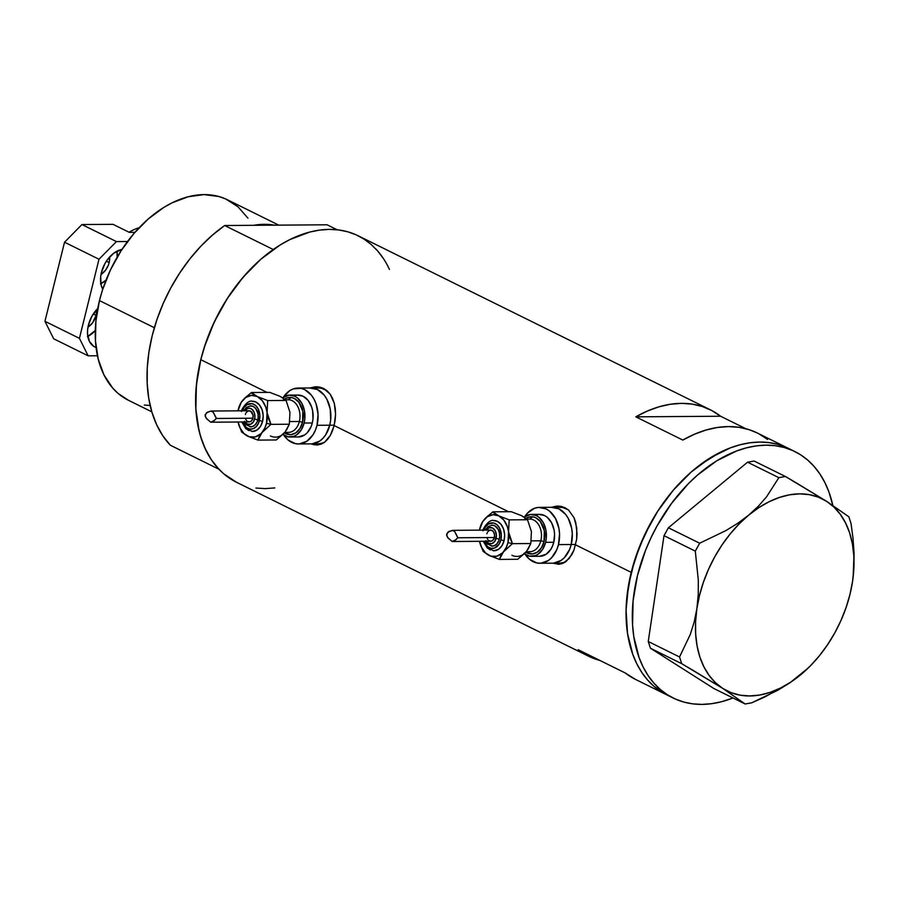 <?xml version="1.0" encoding="UTF-8"?>
<svg xmlns="http://www.w3.org/2000/svg" width="899" height="899" viewBox="0 0 899 899"><rect width="100%" height="100%" fill="white"/><g stroke="black" fill="none" stroke-linecap="round" stroke-linejoin="round"><path stroke-width="1.35" d="M558.773 507.261L562.673 507.497L568.224 509.8A27.948 19.902 -90.4 0 0 559.751 507.216L552.222 507.272A27.948 19.902 89.6 0 1 571.225 544.513L575.708 544.479L571.225 544.513A27.948 19.902 89.6 0 1 552.615 563.179A27.948 19.902 -90.4 0 0 571.225 544.513L572.292 533.714L571.685 528.297L568.292 518.465L565.651 514.419L558.953 508.856L551.256 507.317L558.953 508.856L565.651 514.419L568.292 518.465L571.685 528.297L572.292 533.714L571.225 544.513A27.948 19.902 -90.4 0 0 552.222 507.272L539.467 507.362A27.948 19.902 89.6 0 1 558.47 544.603L571.225 544.513L558.47 544.603A27.948 19.902 89.6 0 1 539.861 563.268A27.948 19.902 89.6 0 1 525.117 554.278L529.601 559.358L536.939 562.976L540.838 563.223L548.345 560.527L551.671 557.683L556.841 549.57L558.47 544.603L559.538 533.804L558.931 528.387L555.537 518.554L549.739 511.273L546.187 508.946L538.501 507.396L534.647 508.227L527.657 512.936L524.791 516.644M317.313 387.952L321.213 388.188L326.753 390.492A27.948 19.902 -90.4 0 0 318.28 387.907L310.762 387.963A27.948 19.902 89.6 0 1 329.764 425.205L334.237 425.171L329.764 425.205A27.948 19.902 89.6 0 1 311.155 443.87A27.948 19.902 -90.4 0 0 329.764 425.205L330.675 419.889L330.214 408.989L326.831 399.156L324.179 395.111L317.482 389.548L309.784 388.008L317.482 389.548L324.179 395.111L326.831 399.156L330.214 408.989L330.675 419.889L329.764 425.205A27.948 19.902 -90.4 0 0 310.762 387.963L298.007 388.053A27.948 19.902 89.6 0 1 316.999 425.294L329.764 425.205L316.999 425.294A27.948 19.902 89.6 0 1 298.389 443.96A27.948 19.902 89.6 0 1 283.646 434.97L288.13 440.049L295.468 443.668L299.367 443.915L306.885 441.218L313.077 434.678L315.369 430.261L316.999 425.294L318.066 414.495L316.111 403.932L314.066 399.246L311.425 395.2L304.727 389.638L300.929 388.334L293.175 388.919L289.512 390.795L283.32 397.336M557.099 563.988L554.335 563.167A29.116 20.733 -90.4 0 0 559.122 564.257L558.234 564.302M557.841 506.07L551.447 507.272L556.661 506.115L560.954 506.362L565.022 507.721L568.618 510.138L574.068 517.745L575.765 522.611L577.034 533.601L576.641 539.321L573.978 550.076L569.191 558.515L562.752 563.403L559.111 564.257L552.593 563.179L539.861 563.268M315.639 444.679L312.874 443.859A29.116 20.733 -90.4 0 0 317.65 444.949L316.763 444.994M313.807 444.69L311.133 443.87L317.639 444.949L313.807 444.69M321.28 444.095L317.639 444.949L324.674 442.151L321.28 444.095M327.719 439.206L324.674 442.151L330.349 435.374L327.719 439.206M332.506 430.767L330.349 435.374L334.136 425.564L508.497 511.711L334.136 425.564L332.506 430.767M631.233 572.36A137.435 90.855 -63.7 0 1 788.614 448.466A137.435 90.855 116.3 0 0 648.494 527.095A137.435 90.855 116.3 0 0 661.237 691.736L667.508 694.837A137.435 90.855 -63.7 0 1 654.753 530.196A137.435 90.855 -63.7 0 1 794.873 451.568A137.435 90.855 -63.7 0 1 800.492 454.725A137.435 90.855 -63.7 0 1 832.789 505.305L828.912 491.933L824.877 482.561L819.967 474.076L814.224 466.57L807.718 460.097L800.492 454.725L792.626 450.511L784.209 447.5L775.298 445.713L765.993 445.162L756.374 445.87L746.541 447.814L736.596 450.972L716.705 460.839L697.489 475.088L688.364 483.684L671.519 503.429L657.068 525.915L650.921 537.917L645.572 550.267L637.47 575.574L633.087 600.847L632.581 625.12L633.795 636.582L639.088 657.619L643.122 666.991L648.033 675.475L653.775 682.993L660.282 689.466L667.508 694.837L661.237 691.736A137.435 90.855 116.3 0 0 666.856 694.893A137.435 90.855 -63.7 0 1 631.233 572.36L575.607 544.873L631.233 572.36L626.828 597.633L626.075 609.96L627.513 633.379L629.682 644.257L632.795 654.438L636.818 663.81L641.717 672.306L647.449 679.835L653.955 686.308L666.923 694.927L654.023 686.364L647.505 679.891L641.774 672.385L636.863 663.9L632.829 654.528L627.524 633.48L626.075 610.073L628.536 585.182L634.806 559.774L644.65 534.815L657.686 511.284L673.407 490.067L691.23 471.997L710.446 457.748L730.325 447.882L740.27 444.713L750.103 442.769L759.722 442.072L769.027 442.611L777.938 444.398L788.693 448.511L778.017 444.421L769.117 442.623L759.812 442.061L750.193 442.757L740.371 444.69L730.415 447.848L720.436 452.197L700.793 464.289L691.309 471.919L673.486 489.977L657.753 511.183L650.854 522.701L639.346 547.064L631.233 572.36M335.17 420.013L334.136 425.564L335.563 414.293L335.17 420.013M335.282 408.663L335.563 414.293L334.293 403.303L335.282 408.663M332.596 398.437L334.293 403.303L330.203 394.223L332.596 398.437M327.157 390.829L330.203 394.223L323.55 388.413L327.157 390.829M315.201 386.806L309.986 387.963L315.201 386.806L319.493 387.053L323.55 388.413L316.369 386.761M794.873 451.568L757.273 432.981A137.435 90.855 116.3 0 0 682.813 440.061L635.795 416.833A137.435 90.855 -63.7 0 1 710.266 409.764L358.162 235.785A137.435 90.855 116.3 0 0 200.792 359.679L267.025 392.402L200.792 359.679A137.435 90.855 116.3 0 0 236.415 482.212L588.508 656.18A137.435 90.855 -63.7 0 1 578.169 649.707L625.176 672.935A137.435 90.855 116.3 0 0 635.514 679.408L673.126 697.995A137.435 90.855 -63.7 0 1 667.508 694.837L675.363 699.04L683.791 702.063L692.702 703.85L702.007 704.4L711.626 703.692L721.459 701.748L732.988 697.972A137.435 90.855 -63.7 0 1 673.126 697.995M757.34 433.026L749.406 429.767L739.214 427.34L728.471 426.587L717.312 427.497L705.884 430.07L694.331 434.284L682.813 440.061L635.795 416.833L720.593 416.237L745.844 428.711L720.593 416.237L635.795 416.833L647.325 411.057L658.877 406.842L670.306 404.269L681.464 403.359L692.208 404.112L702.389 406.539L711.896 410.596L720.593 416.237A137.435 90.855 -63.7 0 0 710.266 409.764M556.661 506.115L560.954 506.362L565.022 507.721L568.618 510.138L574.068 517.745L576.753 527.971L576.641 539.321L573.978 550.076L571.809 554.683L566.145 561.459L562.752 563.403L559.111 564.257L552.593 563.179L560.144 563.122A27.948 19.902 -90.4 0 0 565.055 562.223L560.066 563.122M635.593 679.453L625.176 672.935L578.169 649.707L586.867 655.349L599.925 660.45A137.435 90.855 -63.7 0 1 588.508 656.18M383.3 258.373L377.569 250.855L371.062 244.371L363.848 238.999L355.993 234.774L347.576 231.74L338.665 229.942L329.36 229.391L319.752 230.077L309.919 232.009L289.995 239.516L280.095 245.011L260.867 259.238L243.045 277.297L227.312 298.502L214.254 322.022L204.399 346.969L200.792 359.679L196.387 384.952L195.858 409.236L199.23 431.576L202.342 441.757L206.377 451.129L211.276 459.625L217.007 467.154L223.514 473.638L236.482 482.257M255.912 488.056L265.216 488.618L274.824 487.932M767.6 439.465L758.902 433.824M317.313 386.784A29.116 20.733 -90.4 0 0 312.481 387.952L317.257 386.784M298.389 443.96L318.673 443.814A27.948 19.902 -90.4 0 0 323.584 442.915L318.594 443.814M558.785 506.092A29.116 20.733 -90.4 0 0 553.941 507.261L558.729 506.092M312.122 443.825L319.639 441.128L322.966 438.285L325.831 434.588L329.764 425.205L325.831 434.588L322.966 438.285L319.639 441.128L312.122 443.825M553.593 563.134L561.111 560.437L564.437 557.594L569.595 549.48L571.225 544.513L569.595 549.48L564.437 557.594L561.111 560.437L553.593 563.134M853.185 576.72L854.05 552.761L852.994 538.119L851.038 523.51L848.836 516.779L826.586 501.305A107.15 70.83 -63.7 0 1 853.14 577.102A107.15 70.83 -63.7 0 1 852.612 581.102L852.612 581.102A107.15 70.83 -63.7 0 1 808.235 668.002A107.15 70.83 -63.7 0 1 800.762 674.711A107.15 70.83 -63.7 0 1 722.897 688.51A107.15 70.83 -63.7 0 1 696.871 608.713A107.15 70.83 -63.7 0 1 748.71 515.116L737.854 523.229L725.875 530.601L699.669 543.221L668.384 527.769L747.563 462.198L778.849 477.661L766.499 496.911L758.385 506.193L748.71 515.116L737.854 523.229L725.875 530.601L699.669 543.221L695.298 551.121L698.309 580.125L698.253 594.52L696.871 608.713L694.174 622.018L690.252 634.503L679.543 656.967L648.246 641.504L664.013 535.658L695.298 551.121L698.309 580.125L698.253 594.52L696.871 608.713L694.174 622.018L690.252 634.503L679.543 656.967L681.734 663.698L722.897 688.51L745.159 703.984L713.873 688.522L650.449 648.235L681.734 663.698L693.185 670.429L722.897 688.51L745.159 703.984L751.721 702.816L777.725 690.308L789.715 682.948L808.1 668.126M853.971 567.145L854.05 552.761L852.994 538.119L851.038 523.51L848.836 516.779L826.586 501.305L796.885 483.235L785.423 476.492L754.126 461.041L747.563 462.198L668.384 527.769L664.013 535.658L648.246 641.504L650.449 648.235L713.873 688.522L745.159 703.984L751.721 702.816L765.015 696.882L789.715 682.948L800.762 674.711L810.314 665.923L819.259 655.933L827.44 644.898L834.721 633.008L840.981 620.467L846.094 607.488L849.993 594.284L852.612 581.102L853.893 568.157L853.814 555.661L852.387 543.839L849.634 532.893L845.588 523.016L840.34 514.363L833.969 507.081L826.586 501.305L785.423 476.492L778.849 477.661L766.499 496.911L758.385 506.193L748.71 515.116A107.15 70.83 -63.7 0 1 826.586 501.305L818.315 497.136L809.291 494.641L799.683 493.854L789.648 494.798L779.354 497.462L768.982 501.788L758.711 507.699L748.71 515.116L739.158 523.892L730.224 533.882L722.032 544.918L714.761 556.807L708.502 569.348L703.378 582.338L699.489 595.531L696.871 608.713L695.59 621.659L695.669 634.155L697.096 645.976L699.849 656.922L703.895 666.8L709.142 675.464L715.514 682.734L722.897 688.51L731.168 692.679L740.192 695.185L749.8 695.961L759.835 695.017L770.128 692.365L780.501 688.038L790.772 682.116L800.762 674.711M681.734 663.698L650.449 648.235L648.246 641.504L679.543 656.967L681.734 663.698M778.849 477.661L747.563 462.198L754.126 461.041L785.423 476.492L778.849 477.661M695.298 551.121L664.013 535.658L668.384 527.769L699.669 543.221L695.298 551.121M274.319 225.166A111.813 73.909 116.3 0 0 253.698 225.312A111.813 73.909 -63.7 0 1 274.319 225.166M278.757 225.132L227.503 199.814A111.813 73.909 116.3 0 0 99.474 300.603L154.37 327.73L99.474 300.603A111.813 73.909 116.3 0 0 128.456 400.291L151.819 411.843M218.873 469.211L211.344 459.726L205.174 448.635L200.477 436.116L197.331 422.373L195.768 407.618L195.836 392.076L197.522 376.018L200.792 359.679L205.601 343.339L211.883 327.236L219.525 311.65L228.402 296.816L238.381 282.983L249.293 270.352L260.98 259.137L273.251 249.517L224.671 225.514A137.435 90.855 116.3 0 0 170.304 445.207L218.873 469.211A137.435 90.855 -63.7 0 1 273.251 249.517L224.671 225.514L327.124 224.795L337.181 229.773L327.124 224.795L224.671 225.514L212.411 235.133L200.724 246.348L189.801 258.979L179.822 272.824L170.945 287.646L163.303 303.244L157.033 319.336L152.212 335.675L148.942 352.015L147.256 368.073L147.2 383.615L148.751 398.369L151.909 412.124L156.606 424.643L162.764 435.723L170.304 445.207L218.873 469.211M375.692 248.798A137.435 90.855 -63.7 0 1 389.424 269.419M150.155 405.494L144.312 405.044M128.512 400.325L117.96 393.312L112.667 388.042L104.014 375.007L98.205 359.094L95.463 340.912L95.89 321.168L99.474 300.603L102.407 290.265L110.431 269.97L121.05 250.832L133.85 233.583L148.346 218.884L163.989 207.309L172.046 202.837L188.262 196.735L204.073 194.6L218.895 196.521L225.739 198.982L237.999 206.792L247.955 218.187M129.018 232.234A55.907 36.96 -63.7 0 1 139.143 227.717A55.907 36.96 116.3 0 0 129.018 232.234M96.126 315.324L93.316 313.931L96.126 315.324L96.598 309.694A14.204 9.395 -63.7 0 1 96.126 315.324A14.204 9.395 -63.7 0 1 87.967 327.157L92.608 322.786L96.126 315.324M109.172 262.598L106.363 261.204L109.172 262.598L108.341 265.216L105.655 270.06L101.025 274.431A14.204 9.395 -63.7 0 0 109.172 262.598A14.204 9.395 -63.7 0 0 109.644 256.968L109.172 262.598M117.241 257.035A24.453 16.171 116.3 0 0 116.96 251.192L117.162 258.047M101.452 272.386A24.453 16.171 -63.7 0 1 121.961 249.428L113.836 253.158L107.52 259.553L104.947 263.553L101.452 272.386L100.677 276.892L101.182 285.185L102.744 289.231A24.453 16.171 -63.7 0 1 101.452 272.386M96.058 347.464A24.453 16.171 -63.7 0 1 94.743 346.924A24.453 16.171 -63.7 0 1 88.405 325.112A24.453 16.171 -63.7 0 1 97.744 308.503L91.9 316.279L88.405 325.112L87.63 329.607L87.529 333.934L89.406 341.395L93.732 346.351L96.631 347.643M53.682 338.788L88.158 355.824L97.44 355.757L88.158 355.824L79.427 338.339L44.95 321.303L64.526 242.213L98.991 259.249L79.427 338.339L98.991 259.249L116.432 241.584L81.955 224.548L113.027 224.334L129.332 232.38L134.917 232.347L129.332 232.38L113.027 224.334L81.955 224.548L116.432 241.584L127.523 241.505L116.432 241.584L98.991 259.249L64.526 242.213L81.955 224.548L64.526 242.213L44.95 321.303L79.427 338.339L88.158 355.824L53.682 338.788L44.95 321.303L53.682 338.788M87.821 336.462A24.453 16.171 116.3 0 0 95.294 330.517L87.45 336.664M100.879 283.747A24.453 16.171 116.3 0 0 106.037 280.106L100.497 283.938M529.14 551.649A16.306 11.608 -90.4 0 0 540.827 540.805L544.03 541.569A18.632 13.271 89.6 0 1 525.848 552.2L532.264 553.975L537.276 552.177L541.412 547.817L544.03 541.569L540.827 540.805A16.306 11.608 -90.4 0 0 529.736 519.071L526.87 519.094M484.033 541.176L487.618 546.671L490.989 548.323L494.54 548.053L499.057 544.198L500.855 539.906L501.339 534.961L499.507 527.96L496.855 524.623L493.484 522.96L488.258 524.095L485.415 527.084L483.988 530.118A12.811 9.125 89.6 0 1 495.686 523.814A12.811 9.125 89.6 0 1 500.855 539.906L504.058 540.67A15.137 10.777 -90.4 0 0 494.529 520.521M486.337 530.095A8.147 5.81 89.6 0 1 493.585 528.679A8.147 5.81 89.6 0 1 496.091 538.366L499.293 539.13A10.485 7.462 -90.4 0 0 492.697 525.185M524.982 553.042L517.745 559.279L499.394 559.414L488.977 555.402L499.394 559.414L500.912 555.616L506.227 547.48L507.98 542.603A20.969 14.923 89.6 0 1 503.642 551.559A20.969 14.923 89.6 0 1 488.977 555.402L483.111 551.368L479.527 541.322L483.111 551.368L488.977 555.402A20.969 14.923 89.6 0 1 479.527 541.322L481.403 547.075L485.494 552.93L490.865 556.144L496.686 556.245L502.08 553.2L512.43 543.659L508.531 531.781A20.969 14.923 89.6 0 1 507.98 542.603L512.43 543.659L510.014 537.928L507.306 526.578L503.788 520.038L498.765 515.857L493 514.7L487.359 516.723L482.718 521.634L479.448 530.14A20.969 14.923 89.6 0 1 484.1 519.712A20.969 14.923 89.6 0 1 498.765 515.857A20.969 14.923 89.6 0 1 508.531 531.781L509.182 519.869L498.765 515.857L492.899 511.823L485.988 517.644L482.583 521.746L479.381 530.14L482.583 521.746L488.112 515.644M452.287 541.513L490.64 541.243A5.585 3.978 -90.4 0 0 494.36 537.512L457.782 537.771L455.231 540.243L452.141 541.513L447.477 537.321L446.612 534.085L448.927 531.466L452.793 530.331L454.624 531.421L457.782 537.771L494.36 537.512A5.585 3.978 -90.4 0 0 490.562 530.062L452.748 530.331M452.276 530.365L454.68 531.489L457.805 537.535L456.186 539.535L452.276 541.513L448.219 538.22L446.556 535.242L447.927 532.141L452.793 530.331M531.275 540.872L540.827 540.805L531.275 540.872M535.905 515.003L538.793 514.374L544.558 515.543L547.221 517.285L551.57 522.746L554.11 530.118L554.571 534.186L553.773 542.277A20.969 14.923 -90.4 0 0 539.524 514.352L531.343 514.408A20.969 14.923 89.6 0 1 545.592 542.333L553.773 542.277L552.548 546.008L550.829 549.311L546.176 554.222L539.76 556.279M532.59 516.801A20.969 14.923 -90.4 0 0 530.163 519.083L530.657 518.532M523.937 553.402L529.444 556.121L535.253 555.683L538.007 554.278L542.648 549.379L545.592 542.333A20.969 14.923 89.6 0 1 531.635 556.335L539.816 556.279A20.969 14.923 -90.4 0 0 553.773 542.277L545.592 542.333L546.277 538.344L545.929 530.174L543.389 522.802L539.04 517.341L536.377 515.599L530.612 514.442L524.151 517.071A20.969 14.923 89.6 0 1 531.343 514.408M524.847 516.543A27.948 19.902 89.6 0 1 539.467 507.362M523.465 516.779L527.522 519.746L531.433 531.612A20.969 14.923 -90.4 0 1 531.433 531.624L530.781 543.535L527.927 549.48M531.635 556.335A20.969 14.923 89.6 0 1 524.375 553.75M525.701 518.566L528.14 517.318L533.309 516.925L535.838 517.79L540.31 521.499L544.333 530.758L544.03 541.569A18.632 13.271 89.6 0 0 539.557 520.633A18.632 13.271 89.6 0 0 524.016 519.914M526.263 551.716L529.972 551.683A16.306 11.608 -90.4 0 0 540.827 540.805A16.306 11.608 -90.4 0 0 530.567 519.116M511.879 555.245A20.969 14.923 -90.4 0 0 526.533 551.39L517.745 559.279L499.394 559.414L503.642 551.559L512.43 543.659L507.98 542.603L509.182 519.869L498.765 515.857L492.495 512.115M521.667 515.7L511.239 511.7L492.899 511.823L511.239 511.7L521.667 515.7L527.522 519.746L509.182 519.869L527.522 519.746L531.433 531.624L530.781 543.535L512.43 543.659L530.781 543.535L526.533 551.39M485.977 540.546L488.696 543.344L492.068 543.558L494.944 541.108L496.394 535.22L495.225 530.77L492.506 527.971L489.135 527.758L486.258 530.208M487.629 531.927L489.595 530.241L491.91 530.388L493.776 532.309L494.574 535.355L494.034 538.512L492.337 540.704L490.832 541.243L488.584 540.468M487.955 539.816L487.022 538.074M486.842 533.804L487.168 532.804M491.798 525.173L494.686 525.758L498.192 529.365L499.462 533.051L499.63 537.13L498.675 540.996L496.742 544.03L494.124 545.805L491.214 546.019M493.236 520.51L497.405 521.353L501.035 524.364L503.575 529.095L504.631 534.815L504.058 540.67L501.934 545.749L498.574 549.289L493.877 550.772M490.337 549.918L488.415 548.66M491.775 546.109A10.485 7.462 -90.4 0 0 499.293 539.13L496.091 538.366A8.147 5.81 89.6 0 1 486.415 541.277M493.214 550.739A15.137 10.777 -90.4 0 0 504.058 540.67L500.855 539.906A12.811 9.125 89.6 0 1 492.821 548.435A12.811 9.125 89.6 0 1 484.067 541.288M287.68 432.34A16.306 11.608 -90.4 0 0 299.356 421.496L302.558 422.26A18.632 13.271 89.6 0 1 284.376 432.891L290.804 434.667L295.805 432.868L299.94 428.508L302.558 422.26L299.356 421.496A16.306 11.608 -90.4 0 0 288.276 399.763L285.399 399.785M242.561 421.867L246.157 427.362L249.517 429.014L253.069 428.744L256.271 426.587L258.642 422.867L259.878 415.653L258.047 408.652L255.383 405.314L252.023 403.651L246.787 404.786L243.955 407.775L242.516 410.809A12.811 9.125 89.6 0 1 254.215 404.505A12.811 9.125 89.6 0 1 259.384 420.597L262.587 421.361A15.137 10.777 -90.4 0 0 253.069 401.224M244.865 410.787A8.147 5.81 89.6 0 1 252.113 409.371A8.147 5.81 89.6 0 1 254.619 419.058L257.822 419.822A10.485 7.462 -90.4 0 0 251.226 405.876M283.511 433.734L276.274 439.971L257.934 440.105L247.506 436.094L257.934 440.105L259.44 436.307L264.755 428.171L266.509 423.294A20.969 14.923 89.6 0 1 262.171 432.25A20.969 14.923 89.6 0 1 247.506 436.094L241.651 432.059L238.055 422.013L241.651 432.059L247.506 436.094A20.969 14.923 89.6 0 1 238.055 422.013L239.932 427.767L244.022 433.621L249.394 436.835L255.215 436.936L260.609 433.891L270.97 424.35L267.059 412.472A20.969 14.923 89.6 0 1 266.509 423.294L270.97 424.35L268.543 418.619L265.834 407.269L262.317 400.729L257.294 396.549L251.529 395.391L245.888 397.414L241.247 402.325L237.977 410.832A20.969 14.923 89.6 0 1 242.64 400.403A20.969 14.923 89.6 0 1 257.294 396.549A20.969 14.923 89.6 0 1 267.059 412.472L267.711 400.561L257.294 396.549L251.428 392.515L244.517 398.336L241.112 402.437L237.909 410.832L241.112 402.437L246.641 396.335M210.804 422.204L206.748 418.912L205.084 415.934L206.467 412.832L210.815 411.057L213.209 412.18L216.333 418.226L214.715 420.226L210.804 422.204L249.169 421.934A5.585 3.978 -90.4 0 0 252.889 418.204L216.311 418.462L213.76 420.934L210.669 422.204L206.017 418.013L205.141 414.776L207.455 412.158L211.332 411.023L213.164 412.113L216.311 418.462L252.889 418.204A5.585 3.978 -90.4 0 0 249.09 410.753L211.287 411.023M289.815 421.564L299.356 421.496L289.815 421.564M294.434 395.695L297.322 395.066L303.087 396.234L308.121 400.403L311.627 406.955L312.638 410.809L312.987 418.979L312.301 422.968A20.969 14.923 -90.4 0 0 298.052 395.043L289.871 395.099A20.969 14.923 89.6 0 1 304.12 423.024L312.301 422.968L311.076 426.699L307.211 432.779L304.716 434.914L298.288 436.97M291.119 397.504A20.969 14.923 -90.4 0 0 288.691 399.774L289.186 399.223M282.466 434.093L287.972 436.813L293.782 436.375L296.535 434.97L301.176 430.07L304.12 423.024A20.969 14.923 89.6 0 1 290.163 437.026L298.344 436.97A20.969 14.923 -90.4 0 0 312.301 422.968L304.12 423.024L304.806 419.035L304.469 410.865L301.929 403.494L297.569 398.032L294.917 396.29L289.141 395.133L282.679 397.763A20.969 14.923 89.6 0 1 289.871 395.099M283.376 397.246A27.948 19.902 89.6 0 1 298.007 388.053M281.994 397.47L286.062 400.437L289.961 412.304L289.309 424.227L286.455 430.172M290.163 437.026A20.969 14.923 89.6 0 1 282.904 434.442M284.23 399.257L286.669 398.01L291.838 397.616L294.366 398.482L298.839 402.19L302.862 411.45L302.558 422.26A18.632 13.271 89.6 0 0 298.086 401.325A18.632 13.271 89.6 0 0 282.556 400.606M284.803 432.408L288.5 432.374A16.306 11.608 -90.4 0 0 299.356 421.496A16.306 11.608 -90.4 0 0 289.096 399.808M270.408 435.936A20.969 14.923 -90.4 0 0 285.073 432.082L276.274 439.971L257.934 440.105L262.171 432.25L270.97 424.35L266.509 423.294L267.711 400.561L257.294 396.549L251.023 392.818M280.196 396.392L269.779 392.391L251.428 392.515L269.779 392.391L280.196 396.392L286.062 400.437L267.711 400.561L286.062 400.437L289.961 412.315L289.309 424.227L270.97 424.35L289.309 424.227L285.073 432.082M244.506 421.238L247.225 424.036L250.596 424.249L253.473 421.8L254.878 417.507L254.361 412.832L252.068 409.337L249.933 408.281L247.663 408.449L244.798 410.899M246.157 412.619L248.124 410.933L250.439 411.079L252.99 414.967L252.889 418.204L251.54 420.822L249.371 421.934L247.124 421.159M246.483 420.507L245.551 418.765M245.371 414.495L245.697 413.495M250.327 405.876L253.215 406.449L255.732 408.539L257.991 413.742L258.159 417.821L257.204 421.687L255.271 424.721L252.653 426.497L249.742 426.71M251.776 401.212L255.934 402.044L259.564 405.056L262.103 409.787L263.171 415.507L262.587 421.361L260.463 426.441L257.103 429.98L252.417 431.464M248.866 430.61L246.955 429.351M250.315 426.8A10.485 7.462 -90.4 0 0 257.822 419.822L254.619 419.058A8.147 5.81 89.6 0 1 244.944 421.968M251.742 431.43A15.137 10.777 -90.4 0 0 262.587 421.361L259.384 420.597A12.811 9.125 89.6 0 1 251.349 429.126A12.811 9.125 89.6 0 1 242.595 421.991M493.765 520.499C488.427 518.97 481.875 530.511 482.988 530.815M492.158 525.162L488.067 526.6L485.291 530.107M485.37 541.288L487.157 543.839L492.315 546.131M483.257 541.299L487.337 548.064L493.978 550.772M252.293 401.19C246.955 399.662 240.404 411.203 241.528 411.506M250.697 405.854L246.596 407.292L243.831 410.798M243.91 421.979L245.685 424.53L250.843 426.823M241.786 421.991L245.865 428.756L252.507 431.464"/></g></svg>
